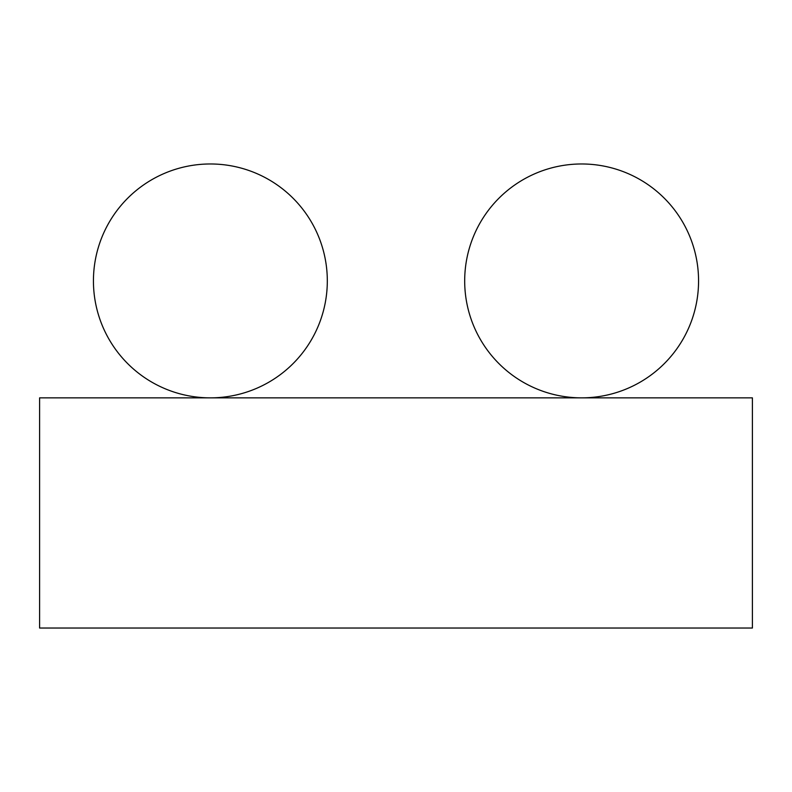 <?xml version="1.0" encoding="UTF-8"?>
<svg xmlns="http://www.w3.org/2000/svg" width="792" height="792" viewBox="0 0 792 792"><rect width="100%" height="100%" fill="white"/><g stroke="black" fill="none" stroke-linecap="round" stroke-linejoin="round"><path stroke-width="1.19" d="M210.375 163.974A116.939 116.939 0 0 1 327.314 280.913A116.939 116.939 0 0 1 210.375 397.861A116.939 116.939 0 0 1 93.436 280.913A116.939 116.939 0 0 1 210.375 163.974M581.625 163.974A116.939 116.939 0 0 1 698.564 280.913A116.939 116.939 0 0 1 581.625 397.861A116.939 116.939 0 0 1 464.686 280.913A116.939 116.939 0 0 1 581.625 163.974M39.6 397.861L39.6 628.036L752.4 628.036L752.4 397.861L39.6 397.861"/></g></svg>
